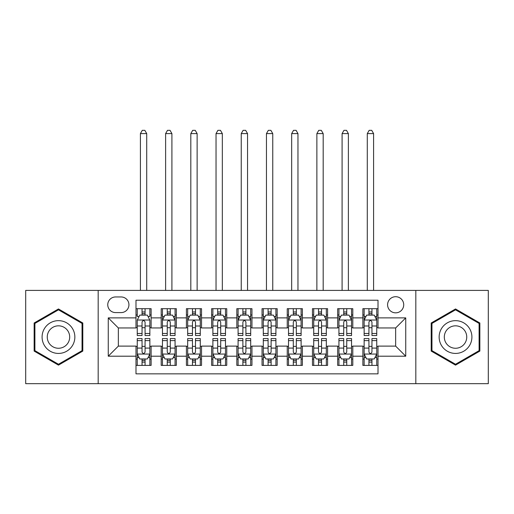 <?xml version="1.0" encoding="UTF-8"?>
<svg xmlns="http://www.w3.org/2000/svg" width="514" height="514" viewBox="0 0 514 514"><rect width="100%" height="100%" fill="white"/><g stroke="black" fill="none" stroke-linecap="round" stroke-linejoin="round"><path stroke-width="0.77" d="M395.651 296.707A8.07 8.07 0 0 0 387.588 304.77A8.07 8.07 0 0 0 395.651 312.84A8.07 8.07 0 0 0 403.721 304.77A8.07 8.07 0 0 0 395.651 296.707M415.82 383.682L488.3 383.682L488.3 290.404L415.82 290.404L415.82 383.682L98.18 383.682L98.18 290.404L25.7 290.404L25.7 383.682L98.18 383.682M378.008 308.683L362.884 308.683L362.884 317.883L352.797 317.883L352.797 327.964L362.884 327.964L362.884 317.883M352.797 317.883L352.797 308.683L337.672 308.683L337.672 317.883L327.585 317.883L327.585 327.964L337.672 327.964L337.672 317.883M327.585 317.883L327.585 308.683L312.461 308.683L312.461 317.883L302.38 317.883L302.38 327.964L312.461 327.964L312.461 317.883M302.38 317.883L302.38 308.683L287.249 308.683L287.249 317.883L277.168 317.883L277.168 327.964L287.249 327.964L287.249 317.883M277.168 317.883L277.168 308.683L262.044 308.683L262.044 317.883L251.956 317.883L251.956 327.964L262.044 327.964L262.044 317.883M251.956 317.883L251.956 308.683L236.832 308.683L236.832 317.883L226.751 317.883L226.751 327.964L236.832 327.964L236.832 317.883M226.751 317.883L226.751 308.683L211.62 308.683L211.62 317.883L201.539 317.883L201.539 327.964L211.62 327.964L211.62 317.883M201.539 317.883L201.539 308.683L186.415 308.683L186.415 317.883L176.328 317.883L176.328 327.964L186.415 327.964L186.415 317.883M176.328 317.883L176.328 308.683L161.203 308.683L161.203 327.964L151.116 327.964L151.116 308.683L135.992 308.683M135.992 365.403L151.116 365.403L151.116 346.115L161.203 346.115L161.203 365.403L176.328 365.403L176.328 346.115L186.415 346.115L186.415 356.202L176.328 356.202M186.415 356.202L186.415 365.403L201.539 365.403L201.539 346.115L211.62 346.115L211.62 356.202L201.539 356.202M211.62 356.202L211.62 365.403L226.751 365.403L226.751 346.115L236.832 346.115L236.832 356.202L226.751 356.202M236.832 356.202L236.832 365.403L251.956 365.403L251.956 346.115L262.044 346.115L262.044 356.202L251.956 356.202M262.044 356.202L262.044 365.403L277.168 365.403L277.168 346.115L287.249 346.115L287.249 356.202L277.168 356.202M287.249 356.202L287.249 365.403L302.38 365.403L302.38 346.115L312.461 346.115L312.461 356.202L302.38 356.202M312.461 356.202L312.461 365.403L327.585 365.403L327.585 346.115L337.672 346.115L337.672 356.202L327.585 356.202M337.672 356.202L337.672 365.403L352.797 365.403L352.797 346.115L362.884 346.115L362.884 356.202L352.797 356.202M115.573 312.589L121.118 312.589A7.813 7.813 0 0 0 128.937 304.77A7.813 7.813 0 0 0 121.118 296.957L115.573 296.957A7.813 7.813 0 0 0 107.76 304.77A7.813 7.813 0 0 0 115.573 312.589M415.82 290.404L98.18 290.404M378.008 317.883L378.008 300.234L135.992 300.234L135.992 327.964L118.348 327.964L118.348 346.115L135.992 346.115L135.992 373.845L378.008 373.845L378.008 346.115L395.651 346.115L395.651 327.964L378.008 327.964L378.008 317.883L405.739 317.883L405.739 356.202L378.008 356.202M135.992 356.202L108.261 356.202L108.261 317.883L135.992 317.883M362.884 356.202L362.884 365.403L378.008 365.403M135.992 314.986L137.251 314.986M142.044 314.986L145.07 314.986M149.857 314.986L151.116 314.986M135.992 327.714L137.251 327.714M142.044 327.714L145.07 327.714M149.857 327.714L151.116 327.714M135.992 346.372L137.251 346.372M142.044 346.372L145.07 346.372M149.857 346.372L151.116 346.372M135.992 359.1L137.251 359.1M142.044 359.1L145.07 359.1M149.857 359.1L151.116 359.1M161.203 327.714L162.463 327.714M167.256 327.714L170.275 327.714M175.068 327.714L176.328 327.714M161.203 314.986L162.463 314.986M167.256 314.986L170.275 314.986M175.068 314.986L176.328 314.986M161.203 346.372L162.463 346.372M167.256 346.372L170.275 346.372M175.068 346.372L176.328 346.372M161.203 359.1L162.463 359.1M167.256 359.1L170.275 359.1M175.068 359.1L176.328 359.1M186.415 346.372L187.674 346.372M192.461 346.372L195.487 346.372M200.28 346.372L201.539 346.372M186.415 359.1L187.674 359.1M192.461 359.1L195.487 359.1M200.28 359.1L201.539 359.1M186.415 314.986L187.674 314.986M192.461 314.986L195.487 314.986M200.28 314.986L201.539 314.986M186.415 327.714L187.674 327.714M192.461 327.714L195.487 327.714M200.28 327.714L201.539 327.714M211.62 346.372L212.886 346.372M217.673 346.372L220.699 346.372M225.485 346.372L226.751 346.372M211.62 359.1L212.886 359.1M217.673 359.1L220.699 359.1M225.485 359.1L226.751 359.1M211.62 314.986L212.886 314.986M217.673 314.986L220.699 314.986M225.485 314.986L226.751 314.986M211.62 327.714L212.886 327.714M217.673 327.714L220.699 327.714M225.485 327.714L226.751 327.714M236.832 346.372L238.091 346.372M242.884 346.372L245.91 346.372M250.697 346.372L251.956 346.372M236.832 359.1L238.091 359.1M242.884 359.1L245.91 359.1M250.697 359.1L251.956 359.1M236.832 314.986L238.091 314.986M242.884 314.986L245.91 314.986M250.697 314.986L251.956 314.986M236.832 327.714L238.091 327.714M242.884 327.714L245.91 327.714M250.697 327.714L251.956 327.714M262.044 346.372L263.303 346.372M268.09 346.372L271.116 346.372M275.909 346.372L277.168 346.372M262.044 359.1L263.303 359.1M268.09 359.1L271.116 359.1M275.909 359.1L277.168 359.1M262.044 314.986L263.303 314.986M268.09 314.986L271.116 314.986M275.909 314.986L277.168 314.986M262.044 327.714L263.303 327.714M268.09 327.714L271.116 327.714M275.909 327.714L277.168 327.714M287.249 346.372L288.515 346.372M293.301 346.372L296.327 346.372M301.114 346.372L302.38 346.372M287.249 359.1L288.515 359.1M293.301 359.1L296.327 359.1M301.114 359.1L302.38 359.1M287.249 314.986L288.515 314.986M293.301 314.986L296.327 314.986M301.114 314.986L302.38 314.986M287.249 327.714L288.515 327.714M293.301 327.714L296.327 327.714M301.114 327.714L302.38 327.714M312.461 346.372L313.72 346.372M318.513 346.372L321.539 346.372M326.326 346.372L327.585 346.372M312.461 359.1L313.72 359.1M318.513 359.1L321.539 359.1M326.326 359.1L327.585 359.1M312.461 314.986L313.72 314.986M318.513 314.986L321.539 314.986M326.326 314.986L327.585 314.986M312.461 327.714L313.72 327.714M318.513 327.714L321.539 327.714M326.326 327.714L327.585 327.714M337.672 346.372L338.932 346.372M343.725 346.372L346.744 346.372M351.537 346.372L352.797 346.372M337.672 359.1L338.932 359.1M343.725 359.1L346.744 359.1M351.537 359.1L352.797 359.1M337.672 314.986L338.932 314.986M343.725 314.986L346.744 314.986M351.537 314.986L352.797 314.986M337.672 327.714L338.932 327.714M343.725 327.714L346.744 327.714M351.537 327.714L352.797 327.714M362.884 346.372L364.143 346.372M368.93 346.372L371.956 346.372M376.749 346.372L378.008 346.372M362.884 359.1L364.143 359.1M368.93 359.1L371.956 359.1M376.749 359.1L378.008 359.1M362.884 314.986L364.143 314.986M368.93 314.986L371.956 314.986M376.749 314.986L378.008 314.986M362.884 327.714L364.143 327.714M368.93 327.714L371.956 327.714M376.749 327.714L378.008 327.714M118.348 327.964L108.261 317.883M118.348 346.115L108.261 356.202M405.739 317.883L395.651 327.964M405.739 356.202L395.651 346.115M58.474 365.133L82.799 351.088L82.799 322.998L58.474 308.953L34.142 322.998L34.142 351.088L58.474 365.133M479.858 322.998L455.526 308.953L431.201 322.998L431.201 351.088L455.526 365.133L479.858 351.088L479.858 322.998M145.07 308.683L145.07 315.108L145.07 311.959L142.044 311.959M149.857 333.477L145.07 333.477L145.07 335.526L149.857 335.526L149.857 320.151L147.338 315.108L139.776 315.108L137.251 320.151L137.251 335.526L142.044 335.526L142.044 333.477L137.251 333.477M139.082 316.495L137.251 316.495L137.251 308.683M137.251 316.547L137.251 311.959M149.857 316.547L149.857 311.959M148.032 316.495L149.857 316.495L149.857 308.683M142.044 315.108L142.044 308.683M145.07 333.477L145.07 322.04C144.061 320.1 143.053 320.1 142.044 322.04L142.044 330.547M137.251 325.992L142.044 325.992L142.044 333.477M146.708 290.404L146.708 133.595L140.406 133.595L140.406 290.404M140.406 133.595L142.294 130.318L144.82 130.318L146.708 133.595M142.044 362.126L145.07 362.126M137.251 340.609L142.044 340.609L142.044 338.553L137.251 338.553L137.251 353.934L139.776 358.971L147.338 358.971L149.857 353.934L149.857 338.553L145.07 338.553L145.07 340.609L149.857 340.609M149.857 353.934L149.857 365.403M137.251 353.934L137.251 365.403M145.07 358.971L145.07 365.403M142.044 365.403L142.044 358.971M142.044 340.609L142.044 352.039C143.053 353.985 144.061 353.985 145.07 352.039L145.07 340.609M58.474 320.652A16.384 16.384 0 0 0 42.084 337.043A16.384 16.384 0 0 0 58.474 353.426A16.384 16.384 0 0 0 74.858 337.043A16.384 16.384 0 0 0 58.474 320.652M58.474 325.825A11.218 11.218 0 0 0 47.256 337.043A11.218 11.218 0 0 0 58.474 348.261A11.218 11.218 0 0 0 69.692 337.043A11.218 11.218 0 0 0 58.474 325.825M82.041 350.651L58.474 364.259L34.901 350.651L34.901 323.434L58.474 309.826L82.041 323.434L82.041 350.651M441.333 328.851A16.384 16.384 0 0 0 447.334 351.229A16.384 16.384 0 0 0 469.719 345.235A16.384 16.384 0 0 0 463.718 322.85A16.384 16.384 0 0 0 441.333 328.851M445.811 331.434A11.218 11.218 0 0 0 449.917 346.757A11.218 11.218 0 0 0 465.241 342.652A11.218 11.218 0 0 0 461.135 327.328A11.218 11.218 0 0 0 445.811 331.434M479.099 323.434L479.099 350.651L455.526 364.259L431.959 350.651L431.959 323.434L455.526 309.826L479.099 323.434M170.275 311.959L167.256 311.959M175.068 333.477L170.275 333.477L170.275 335.526L175.068 335.526L175.068 320.151L172.55 315.108L164.981 315.108L162.463 320.151L162.463 335.526L167.256 335.526L167.256 333.477L162.463 333.477M162.463 320.151L162.463 308.683M175.068 320.151L175.068 308.683M167.256 315.108L167.256 308.683M170.275 308.683L170.275 315.108M170.275 333.477L170.275 322.04C169.273 320.1 168.264 320.1 167.256 322.04L167.256 333.477M171.914 290.404L171.914 133.595L165.617 133.595L165.617 290.404M165.617 133.595L167.506 130.318L170.025 130.318L171.914 133.595M195.487 311.959L192.461 311.959M200.28 333.477L195.487 333.477L195.487 335.526L200.28 335.526L200.28 320.151L197.755 315.108L190.193 315.108L187.674 320.151L187.674 335.526L192.461 335.526L192.461 333.477L187.674 333.477M187.674 320.151L187.674 308.683M200.28 320.151L200.28 308.683M192.461 315.108L192.461 308.683M195.487 308.683L195.487 315.108M195.487 333.477L195.487 322.04C194.478 320.1 193.47 320.1 192.461 322.04L192.461 333.477M197.125 290.404L197.125 133.595L190.822 133.595L190.822 290.404M190.822 133.595L192.718 130.318L195.236 130.318L197.125 133.595M220.699 311.959L217.673 311.959M225.485 333.477L220.699 333.477L220.699 335.526L225.485 335.526L225.485 320.151L222.967 315.108L215.405 315.108L212.886 320.151L212.886 335.526L217.673 335.526L217.673 333.477L212.886 333.477M212.886 320.151L212.886 308.683M225.485 320.151L225.485 308.683M217.673 315.108L217.673 308.683M220.699 308.683L220.699 315.108M220.699 333.477L220.699 322.04C219.69 320.1 218.681 320.1 217.673 322.04L217.673 333.477M222.337 290.404L222.337 133.595L216.034 133.595L216.034 290.404M216.034 133.595L217.923 130.318L220.448 130.318L222.337 133.595M245.91 311.959L242.884 311.959M250.697 333.477L245.91 333.477L245.91 335.526L250.697 335.526L250.697 320.151L248.178 315.108L240.616 315.108L238.091 320.151L238.091 335.526L242.884 335.526L242.884 333.477L238.091 333.477M238.091 320.151L238.091 308.683M250.697 320.151L250.697 308.683M242.884 315.108L242.884 308.683M245.91 308.683L245.91 315.108M245.91 333.477L245.91 322.04C244.902 320.1 243.893 320.1 242.884 322.04L242.884 333.477M247.549 290.404L247.549 133.595L241.246 133.595L241.246 290.404M241.246 133.595L243.135 130.318L245.653 130.318L247.549 133.595M167.256 362.126L170.275 362.126M162.463 340.609L167.256 340.609L167.256 338.553L162.463 338.553L162.463 353.934L164.981 358.971L172.55 358.971L175.068 353.934L175.068 338.553L170.275 338.553L170.275 340.609L175.068 340.609M175.068 353.934L175.068 365.403M162.463 353.934L162.463 365.403M170.275 358.971L170.275 365.403M167.256 365.403L167.256 358.971M167.256 340.609L167.256 352.039C168.258 353.985 169.267 353.985 170.275 352.039L170.275 340.609M192.461 362.126L195.487 362.126M187.674 340.609L192.461 340.609L192.461 338.553L187.674 338.553L187.674 353.934L190.193 358.971L197.755 358.971L200.28 353.934L200.28 338.553L195.487 338.553L195.487 340.609L200.28 340.609M200.28 353.934L200.28 365.403M187.674 353.934L187.674 365.403M195.487 358.971L195.487 365.403M192.461 365.403L192.461 358.971M192.461 340.609L192.461 352.039C193.47 353.985 194.478 353.985 195.487 352.039L195.487 340.609M217.673 362.126L220.699 362.126M212.886 340.609L217.673 340.609L217.673 338.553L212.886 338.553L212.886 353.934L215.405 358.971L222.967 358.971L225.485 353.934L225.485 338.553L220.699 338.553L220.699 340.609L225.485 340.609M225.485 353.934L225.485 365.403M212.886 353.934L212.886 365.403M220.699 358.971L220.699 365.403M217.673 365.403L217.673 358.971M217.673 340.609L217.673 352.039C218.681 353.985 219.69 353.985 220.699 352.039L220.699 340.609M242.884 362.126L245.91 362.126M238.091 340.609L242.884 340.609L242.884 338.553L238.091 338.553L238.091 353.934L240.616 358.971L248.178 358.971L250.697 353.934L250.697 338.553L245.91 338.553L245.91 340.609L250.697 340.609M250.697 353.934L250.697 365.403M238.091 353.934L238.091 365.403M245.91 358.971L245.91 365.403M242.884 365.403L242.884 358.971M242.884 340.609L242.884 352.039C243.887 353.985 244.895 353.985 245.91 352.039L245.91 340.609M271.116 311.959L268.09 311.959M275.909 333.477L271.116 333.477L271.116 335.526L275.909 335.526L275.909 320.151L273.384 315.108L265.822 315.108L263.303 320.151L263.303 335.526L268.09 335.526L268.09 333.477L263.303 333.477M263.303 320.151L263.303 308.683M275.909 320.151L275.909 308.683M268.09 315.108L268.09 308.683M271.116 308.683L271.116 315.108M271.116 333.477L271.116 322.04C270.113 320.1 269.105 320.1 268.09 322.04L268.09 333.477M272.754 290.404L272.754 133.595L266.451 133.595L266.451 290.404M266.451 133.595L268.347 130.318L270.865 130.318L272.754 133.595M268.09 362.126L271.116 362.126M263.303 340.609L268.09 340.609L268.09 338.553L263.303 338.553L263.303 353.934L265.822 358.971L273.384 358.971L275.909 353.934L275.909 338.553L271.116 338.553L271.116 340.609L275.909 340.609M275.909 353.934L275.909 365.403M263.303 353.934L263.303 365.403M271.116 358.971L271.116 365.403M268.09 365.403L268.09 358.971M268.09 340.609L268.09 352.039C269.098 353.985 270.107 353.985 271.116 352.039L271.116 340.609M296.327 311.959L293.301 311.959M301.114 333.477L296.327 333.477L296.327 335.526L301.114 335.526L301.114 320.151L298.595 315.108L291.033 315.108L288.515 320.151L288.515 335.526L293.301 335.526L293.301 333.477L288.515 333.477M288.515 320.151L288.515 308.683M301.114 320.151L301.114 308.683M293.301 315.108L293.301 308.683M296.327 308.683L296.327 315.108M296.327 333.477L296.327 322.04C295.319 320.1 294.31 320.1 293.301 322.04L293.301 333.477M297.966 290.404L297.966 133.595L291.663 133.595L291.663 290.404M291.663 133.595L293.552 130.318L296.077 130.318L297.966 133.595M293.301 362.126L296.327 362.126M288.515 340.609L293.301 340.609L293.301 338.553L288.515 338.553L288.515 353.934L291.033 358.971L298.595 358.971L301.114 353.934L301.114 338.553L296.327 338.553L296.327 340.609L301.114 340.609M301.114 353.934L301.114 365.403M288.515 353.934L288.515 365.403M296.327 358.971L296.327 365.403M293.301 365.403L293.301 358.971M293.301 340.609L293.301 352.039C294.31 353.985 295.319 353.985 296.327 352.039L296.327 340.609M321.539 311.959L318.513 311.959M326.326 333.477L321.539 333.477L321.539 335.526L326.326 335.526L326.326 320.151L323.807 315.108L316.245 315.108L313.72 320.151L313.72 335.526L318.513 335.526L318.513 333.477L313.72 333.477M313.72 320.151L313.72 308.683M326.326 320.151L326.326 308.683M318.513 315.108L318.513 308.683M321.539 308.683L321.539 315.108M321.539 333.477L321.539 322.04C320.53 320.1 319.522 320.1 318.513 322.04L318.513 333.477M323.177 290.404L323.177 133.595L316.875 133.595L316.875 290.404M316.875 133.595L318.764 130.318L321.282 130.318L323.177 133.595M318.513 362.126L321.539 362.126M313.72 340.609L318.513 340.609L318.513 338.553L313.72 338.553L313.72 353.934L316.245 358.971L323.807 358.971L326.326 353.934L326.326 338.553L321.539 338.553L321.539 340.609L326.326 340.609M326.326 353.934L326.326 365.403M313.72 353.934L313.72 365.403M321.539 358.971L321.539 365.403M318.513 365.403L318.513 358.971M318.513 340.609L318.513 352.039C319.522 353.985 320.53 353.985 321.539 352.039L321.539 340.609M346.744 311.959L343.725 311.959M351.537 333.477L346.744 333.477L346.744 335.526L351.537 335.526L351.537 320.151L349.019 315.108L341.45 315.108L338.932 320.151L338.932 335.526L343.725 335.526L343.725 333.477L338.932 333.477M338.932 320.151L338.932 308.683M351.537 320.151L351.537 308.683M343.725 315.108L343.725 308.683M346.744 308.683L346.744 315.108M346.744 333.477L346.744 322.04C345.742 320.1 344.733 320.1 343.725 322.04L343.725 333.477M348.383 290.404L348.383 133.595L342.086 133.595L342.086 290.404M342.086 133.595L343.975 130.318L346.494 130.318L348.383 133.595M343.725 362.126L346.744 362.126M338.932 340.609L343.725 340.609L343.725 338.553L338.932 338.553L338.932 353.934L341.45 358.971L349.019 358.971L351.537 353.934L351.537 338.553L346.744 338.553L346.744 340.609L351.537 340.609M351.537 353.934L351.537 365.403M338.932 353.934L338.932 365.403M346.744 358.971L346.744 365.403M343.725 365.403L343.725 358.971M343.725 340.609L343.725 352.039C344.727 353.985 345.736 353.985 346.744 352.039L346.744 340.609M371.956 311.959L368.93 311.959M376.749 333.477L371.956 333.477L371.956 335.526L376.749 335.526L376.749 320.151L374.224 315.108L366.662 315.108L364.143 320.151L364.143 335.526L368.93 335.526L368.93 333.477L364.143 333.477M364.143 320.151L364.143 308.683M376.749 320.151L376.749 308.683M368.93 315.108L368.93 308.683M371.956 308.683L371.956 315.108M371.956 333.477L371.956 322.04C370.947 320.1 369.939 320.1 368.93 322.04L368.93 333.477M373.594 290.404L373.594 133.595L367.292 133.595L367.292 290.404M367.292 133.595L369.18 130.318L371.706 130.318L373.594 133.595M368.93 362.126L371.956 362.126M364.143 340.609L368.93 340.609L368.93 338.553L364.143 338.553L364.143 353.934L366.662 358.971L374.224 358.971L376.749 353.934L376.749 338.553L371.956 338.553L371.956 340.609L376.749 340.609M376.749 353.934L376.749 365.403M364.143 353.934L364.143 365.403M371.956 358.971L371.956 365.403M368.93 365.403L368.93 358.971M368.93 340.609L368.93 352.039C369.939 353.985 370.947 353.985 371.956 352.039L371.956 340.609M161.203 356.202L151.116 356.202M161.203 317.883L151.116 317.883M149.792 320.023L137.315 320.023M149.857 325.992L145.07 325.992M145.07 313.559L142.044 313.559M137.315 354.056L149.792 354.056M149.857 357.583L148.032 357.583M139.082 357.583L137.251 357.583M145.07 348.087L149.857 348.087M137.251 348.087L142.044 348.087M142.044 360.52L145.07 360.52M175.004 320.023L162.527 320.023M162.463 316.495L164.294 316.495M173.244 316.495L175.068 316.495M167.256 325.992L162.463 325.992M175.068 325.992L170.275 325.992M170.275 313.559L167.256 313.559M200.216 320.023L187.738 320.023M187.674 316.495L189.499 316.495M198.449 316.495L200.28 316.495M192.461 325.992L187.674 325.992M200.28 325.992L195.487 325.992M195.487 313.559L192.461 313.559M225.428 320.023L212.944 320.023M212.886 316.495L214.711 316.495M223.661 316.495L225.485 316.495M217.673 325.992L212.886 325.992M225.485 325.992L220.699 325.992M220.699 313.559L217.673 313.559M250.633 320.023L238.155 320.023M238.091 316.495L239.922 316.495M248.872 316.495L250.697 316.495M242.884 325.992L238.091 325.992M250.697 325.992L245.91 325.992M245.91 313.559L242.884 313.559M162.527 354.056L175.004 354.056M175.068 357.583L173.244 357.583M164.294 357.583L162.463 357.583M170.275 348.087L175.068 348.087M162.463 348.087L167.256 348.087M167.256 360.52L170.275 360.52M187.738 354.056L200.216 354.056M200.28 357.583L198.449 357.583M189.499 357.583L187.674 357.583M195.487 348.087L200.28 348.087M187.674 348.087L192.461 348.087M192.461 360.52L195.487 360.52M212.944 354.056L225.428 354.056M225.485 357.583L223.661 357.583M214.711 357.583L212.886 357.583M220.699 348.087L225.485 348.087M212.886 348.087L217.673 348.087M217.673 360.52L220.699 360.52M238.155 354.056L250.633 354.056M250.697 357.583L248.872 357.583M239.922 357.583L238.091 357.583M245.91 348.087L250.697 348.087M238.091 348.087L242.884 348.087M242.884 360.52L245.91 360.52M275.845 320.023L263.367 320.023M263.303 316.495L265.128 316.495M274.078 316.495L275.909 316.495M268.09 325.992L263.303 325.992M275.909 325.992L271.116 325.992M271.116 313.559L268.09 313.559M263.367 354.056L275.845 354.056M275.909 357.583L274.078 357.583M265.128 357.583L263.303 357.583M271.116 348.087L275.909 348.087M263.303 348.087L268.09 348.087M268.09 360.52L271.116 360.52M301.056 320.023L288.572 320.023M288.515 316.495L290.339 316.495M299.289 316.495L301.114 316.495M293.301 325.992L288.515 325.992M301.114 325.992L296.327 325.992M296.327 313.559L293.301 313.559M288.572 354.056L301.056 354.056M301.114 357.583L299.289 357.583M290.339 357.583L288.515 357.583M296.327 348.087L301.114 348.087M288.515 348.087L293.301 348.087M293.301 360.52L296.327 360.52M326.262 320.023L313.784 320.023M313.72 316.495L315.551 316.495M324.501 316.495L326.326 316.495M318.513 325.992L313.72 325.992M326.326 325.992L321.539 325.992M321.539 313.559L318.513 313.559M313.784 354.056L326.262 354.056M326.326 357.583L324.501 357.583M315.551 357.583L313.72 357.583M321.539 348.087L326.326 348.087M313.72 348.087L318.513 348.087M318.513 360.52L321.539 360.52M351.473 320.023L338.996 320.023M338.932 316.495L340.756 316.495M349.706 316.495L351.537 316.495M343.725 325.992L338.932 325.992M351.537 325.992L346.744 325.992M346.744 313.559L343.725 313.559M338.996 354.056L351.473 354.056M351.537 357.583L349.706 357.583M340.756 357.583L338.932 357.583M346.744 348.087L351.537 348.087M338.932 348.087L343.725 348.087M343.725 360.52L346.744 360.52M376.685 320.023L364.208 320.023M364.143 316.495L365.968 316.495M374.918 316.495L376.749 316.495M368.93 325.992L364.143 325.992M376.749 325.992L371.956 325.992M371.956 313.559L368.93 313.559M364.208 354.056L376.685 354.056M376.749 357.583L374.918 357.583M365.968 357.583L364.143 357.583M371.956 348.087L376.749 348.087M364.143 348.087L368.93 348.087M368.93 360.52L371.956 360.52"/></g></svg>
